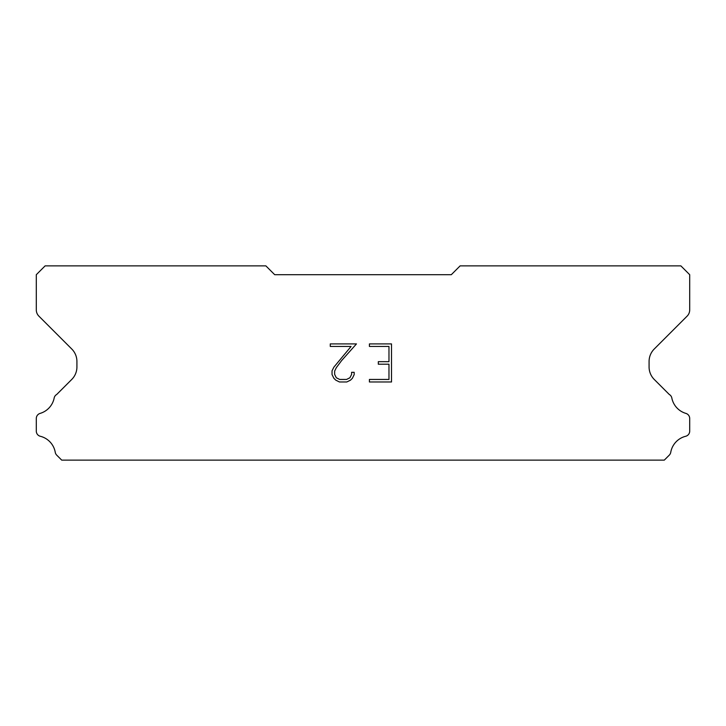<?xml version="1.0" encoding="UTF-8"?>
<svg xmlns="http://www.w3.org/2000/svg" width="726" height="726" viewBox="0 0 726 726"><rect width="100%" height="100%" fill="white"/><g stroke="black" fill="none" stroke-linecap="round" stroke-linejoin="round"><path stroke-width="1.09" d="M388.973 379.444L388.973 364.207L378.31 364.207L378.31 361.675L388.973 361.675L388.973 346.447L369.416 346.447L369.416 343.906L391.514 343.906L391.514 381.976L369.416 381.976L369.416 379.444L388.973 379.444M354.179 372.32L354.179 374.607L352.373 378.328L350.495 380.17L346.774 381.976L339.459 381.976L335.766 380.143L333.878 378.282L332.045 374.571L332.045 370.805L333.878 367.156L351.085 346.447L330.285 346.447L330.285 343.906L356.466 343.906L341.637 360.559L336.365 367.592L334.65 371.068L334.65 374.407L336.31 377.756L339.686 379.444L346.574 379.444L349.923 377.756L351.602 374.407L351.602 372.32L354.179 372.32M451.3 274.7L274.7 274.7L265.87 265.87L45.13 265.87L36.3 274.7L36.3 309.893A8.83 8.83 0 0 0 38.886 316.137L71.747 348.997A17.66 17.66 0 0 1 76.92 361.484L76.92 366.966A17.66 17.66 0 0 1 71.747 379.453L56.728 394.463A5.3 5.3 0 0 0 54.096 398.374A20.128 20.128 0 0 1 40.102 413.403A5.3 5.3 0 0 0 36.3 418.485L36.3 431.126A5.3 5.3 0 0 0 40.311 436.272A20.128 20.128 0 0 1 55.258 452.325A5.3 5.3 0 0 0 56.728 455.148L61.71 460.13L664.29 460.13L669.272 455.148A5.3 5.3 0 0 0 670.742 452.325A20.128 20.128 0 0 1 685.689 436.272A5.3 5.3 0 0 0 689.7 431.126L689.7 418.485A5.3 5.3 0 0 0 685.898 413.403A20.128 20.128 0 0 1 671.904 398.374A5.3 5.3 0 0 0 669.272 394.463L654.253 379.453A17.66 17.66 0 0 1 649.08 366.966L649.08 361.484A17.66 17.66 0 0 1 654.253 348.997L687.114 316.137A8.83 8.83 0 0 0 689.7 309.893L689.7 274.7L680.87 265.87L460.13 265.87L451.3 274.7"/></g></svg>
